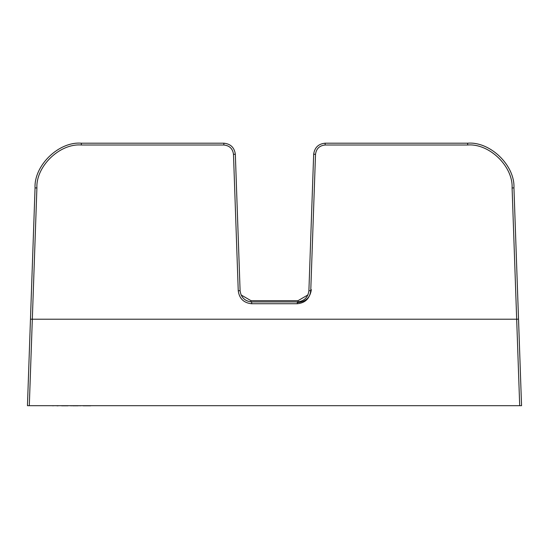 <?xml version="1.0" encoding="UTF-8"?>
<svg xmlns="http://www.w3.org/2000/svg" width="549" height="549" viewBox="0 0 549 549"><rect width="100%" height="100%" fill="white"/><g stroke="black" fill="none" stroke-linecap="round" stroke-linejoin="round"><path stroke-width="0.82" d="M79.79 405.807L81.087 405.684L79.79 405.807M70.732 405.684L68.92 405.684M70.732 405.807L72.887 405.684M72.694 405.807L78.329 405.807L72.694 405.684M73.058 405.807L74.088 405.807L73.058 405.684M61.625 405.807L67.946 405.807L61.625 405.684M52.779 405.684L50.35 405.684M52.779 405.807L53.836 405.684M53.267 405.684L56.375 405.684M56.918 405.807L58.215 405.807L56.918 405.807M30.47 319.168L32.322 319.216L29.303 405.684L27.45 405.684L35.054 187.895C33.928 165.421 58.928 141.285 81.348 143.193C58.928 141.285 33.928 165.421 35.054 187.895L36.907 187.93L32.322 319.216L516.678 319.216L512.093 187.93C513.171 166.354 489.18 143.179 467.652 145.011L325.145 145.011C319.491 145.574 316.279 148.676 315.517 154.31L310.755 290.75C309.691 298.622 305.203 302.959 297.297 303.741L251.703 303.741C243.797 302.959 239.309 298.622 238.245 290.75L233.483 154.31C232.721 148.676 229.509 145.574 223.855 145.011L81.348 145.011C59.82 143.179 35.829 166.354 36.907 187.93M519.134 336.51L513.946 187.895L521.55 405.684L519.697 405.684L516.678 319.216L518.531 319.168L513.946 187.895C515.072 165.421 490.072 141.285 467.652 143.193C490.072 141.285 515.072 165.421 513.946 187.895L512.093 187.93M241.045 294.923L251.01 300.687L297.99 300.687L307.955 294.923M103.473 405.684L98.546 405.684M87.813 405.807L83.194 405.807L87.813 405.807M223.855 143.193L81.348 143.193L223.855 143.193C230.601 143.865 234.43 147.557 235.336 154.283C234.43 147.557 230.601 143.865 223.855 143.193L223.855 145.011M325.145 145.011L325.145 143.193C318.399 143.865 314.57 147.557 313.664 154.283C314.57 147.557 318.399 143.865 325.145 143.193L467.652 143.193L467.652 145.011M518.531 319.168L521.55 405.684M308.902 290.716L313.664 154.283L315.517 154.31L310.755 290.75L308.902 290.716C307.982 297.51 304.119 301.243 297.297 301.923L297.297 303.741M233.483 154.31L235.336 154.283L240.098 290.716C241.018 297.51 244.881 301.243 251.703 301.923L297.297 301.923M29.303 405.684L519.697 405.684M90.66 405.807L87.915 405.807L90.66 405.807M83.194 405.684L87.97 405.684M73.614 405.807L74.499 405.807L73.614 405.807M29.866 336.51L35.054 187.895M297.99 301.902L297.99 300.687M311.324 289.632C310.274 297.434 305.827 301.73 297.99 302.506M251.01 301.902L251.01 300.687M81.348 143.193L81.348 145.011M240.098 290.716L238.245 290.75M251.703 301.923L251.703 303.741"/></g></svg>
